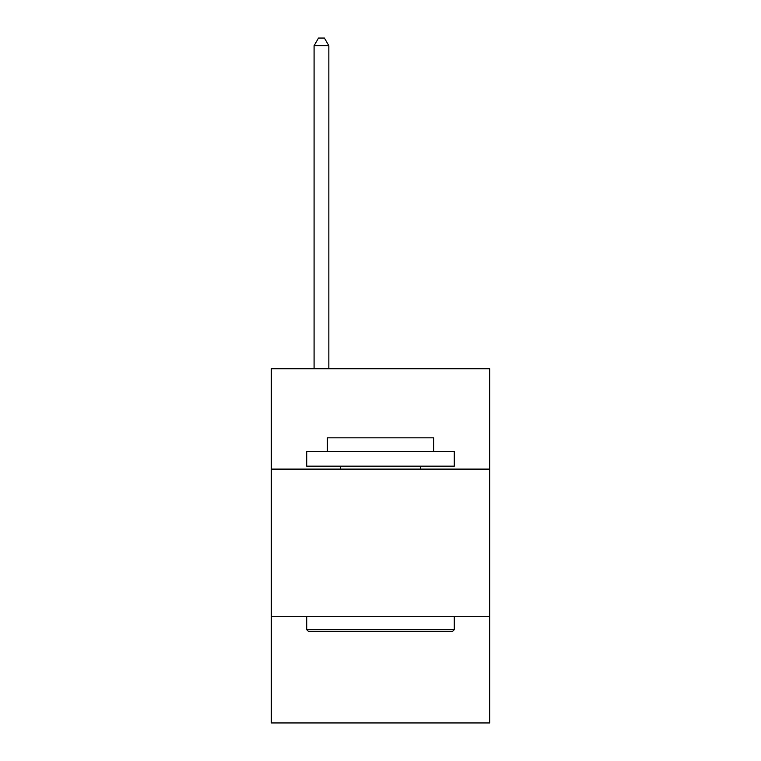 <?xml version="1.0" encoding="UTF-8"?>
<svg xmlns="http://www.w3.org/2000/svg" width="761" height="761" viewBox="0 0 761 761"><rect width="100%" height="100%" fill="white"/><g stroke="black" fill="none" stroke-linecap="round" stroke-linejoin="round"><path stroke-width="1.14" d="M271.287 469.109L489.713 469.109L489.713 368.752L271.287 368.752L271.287 722.95L489.713 722.95L489.713 616.695L271.287 616.695M489.713 616.695L489.713 469.109M308.481 631.449L306.712 629.68L454.288 629.68L452.519 631.449L308.481 631.449M454.288 451.397L454.288 466.16L306.712 466.16L306.712 451.397L454.288 451.397M327.373 451.397L327.373 437.822L433.627 437.822L433.627 451.397M454.288 616.695L454.288 629.68M306.712 616.695L306.712 629.68M420.643 466.16L420.643 469.109M340.357 466.16L340.357 469.109M328.847 368.752L328.847 45.727L314.084 45.727L314.084 368.752M314.084 45.727L318.517 38.05L324.414 38.05L328.847 45.727"/></g></svg>
